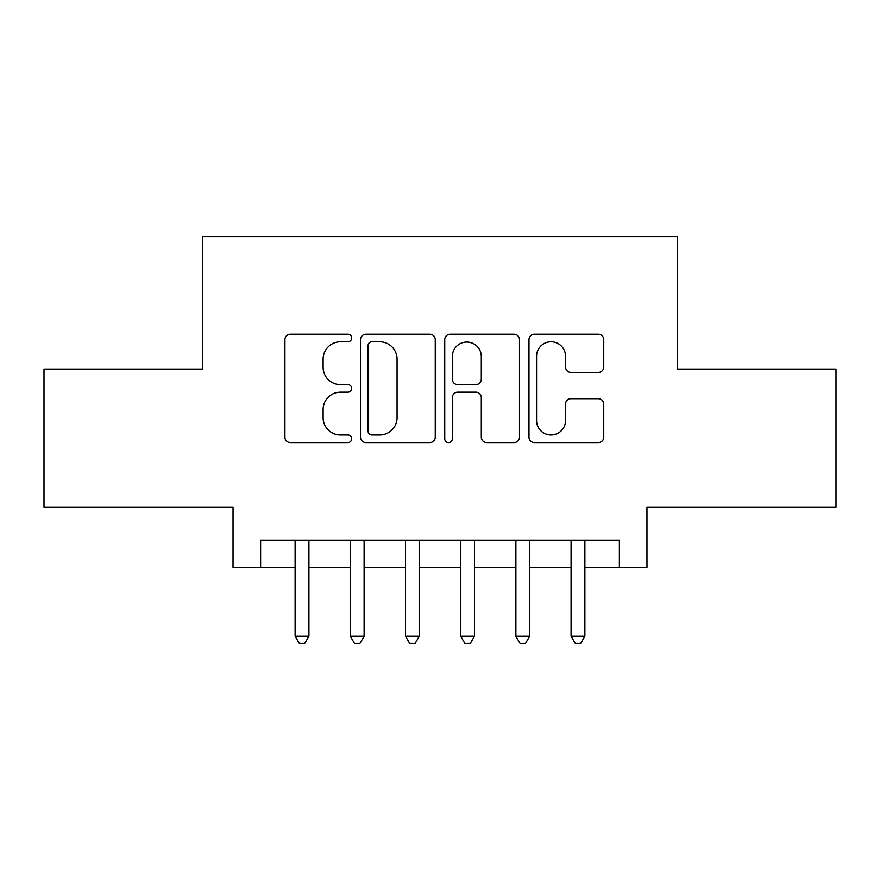 <?xml version="1.0" encoding="UTF-8"?>
<svg xmlns="http://www.w3.org/2000/svg" width="880" height="880" viewBox="0 0 880 880"><rect width="100%" height="100%" fill="white"/><g stroke="black" fill="none" stroke-linecap="round" stroke-linejoin="round"><path stroke-width="1.32" d="M351.692 338.019A3.795 3.795 0 0 0 347.908 334.224L290.345 334.224A5.412 5.412 0 0 0 284.922 339.636L284.922 437.151A5.412 5.412 0 0 0 290.345 442.574L347.908 442.574A3.795 3.795 0 0 0 351.692 438.779A3.795 3.795 0 0 0 347.908 434.984L340.45 434.984A17.336 17.336 0 0 1 323.114 417.648L323.114 409.519A17.336 17.336 0 0 1 340.45 392.183L347.908 392.183A3.795 3.795 0 0 0 351.692 388.399A3.795 3.795 0 0 0 347.908 384.604L340.45 384.604A17.336 17.336 0 0 1 323.114 367.268L323.114 359.139A17.336 17.336 0 0 1 340.45 341.803L347.908 341.803A3.795 3.795 0 0 0 351.692 338.019M598.323 372.416A5.412 5.412 0 0 0 603.746 366.993L603.746 339.636A5.412 5.412 0 0 0 598.323 334.224L534.402 334.224A5.412 5.412 0 0 0 528.979 339.636L528.979 437.151A5.412 5.412 0 0 0 534.402 442.574L598.323 442.574A5.412 5.412 0 0 0 603.746 437.151L603.746 404.107A5.412 5.412 0 0 0 598.323 398.684L570.966 398.684A5.412 5.412 0 0 0 565.554 404.107L565.554 420.497A14.487 14.487 0 0 1 551.056 434.984A14.487 14.487 0 0 1 536.569 420.497L536.569 356.301A14.487 14.487 0 0 1 551.056 341.803A14.487 14.487 0 0 1 565.554 356.301L565.554 366.993A5.412 5.412 0 0 0 570.966 372.416L598.323 372.416M260.623 567.765L260.623 540.177L619.377 540.177L619.377 567.765L646.965 567.765L646.965 507.056L836 507.056L836 369.083L677.325 369.083L677.325 236.621L202.675 236.621L202.675 369.083L44 369.083L44 507.056L233.035 507.056L233.035 567.765L295.119 567.765M435.259 339.636A5.412 5.412 0 0 0 429.847 334.224L365.915 334.224A5.412 5.412 0 0 0 360.503 339.636L360.503 437.151A5.412 5.412 0 0 0 365.915 442.574L429.847 442.574A5.412 5.412 0 0 0 435.259 437.151L435.259 339.636M450.153 334.224L514.085 334.224A5.412 5.412 0 0 1 519.497 339.636L519.497 437.151A5.412 5.412 0 0 1 514.085 442.574L486.728 442.574A5.412 5.412 0 0 1 481.305 437.151L481.305 397.606A5.412 5.412 0 0 0 475.893 392.183L457.743 392.183A5.412 5.412 0 0 0 452.32 397.606L452.32 438.779A3.795 3.795 0 0 1 448.536 442.574A3.795 3.795 0 0 1 444.741 438.779L444.741 339.636A5.412 5.412 0 0 1 450.153 334.224M308.924 567.765L350.317 567.765M364.111 567.765L405.504 567.765M419.298 567.765L460.702 567.765M474.496 567.765L515.889 567.765M529.683 567.765L571.076 567.765M584.881 567.765L619.377 567.765M371.877 341.803A3.795 3.795 0 0 0 368.082 345.598L368.082 431.189A3.795 3.795 0 0 0 371.877 434.984L379.731 434.984A17.336 17.336 0 0 0 397.067 417.648L397.067 359.139A17.336 17.336 0 0 0 379.731 341.803L371.877 341.803M481.305 356.565A14.487 14.487 0 0 0 466.818 342.078A14.487 14.487 0 0 0 452.32 356.565L452.32 379.181A5.412 5.412 0 0 0 457.743 384.604L475.893 384.604A5.412 5.412 0 0 0 481.305 379.181L481.305 356.565M308.924 540.177L308.924 636.207L295.119 636.207L295.119 540.177M308.924 636.207L304.777 643.379L299.266 643.379L295.119 636.207M364.111 540.177L364.111 636.207L350.317 636.207L350.317 540.177M364.111 636.207L359.975 643.379L354.453 643.379L350.317 636.207M419.298 540.177L419.298 636.207L405.504 636.207L405.504 540.177M419.298 636.207L415.162 643.379L409.64 643.379L405.504 636.207M474.496 540.177L474.496 636.207L460.702 636.207L460.702 540.177M474.496 636.207L470.36 643.379L464.838 643.379L460.702 636.207M529.683 540.177L529.683 636.207L515.889 636.207L515.889 540.177M529.683 636.207L525.547 643.379L520.025 643.379L515.889 636.207M584.881 540.177L584.881 636.207L571.076 636.207L571.076 540.177M584.881 636.207L580.734 643.379L575.223 643.379L571.076 636.207"/></g></svg>
